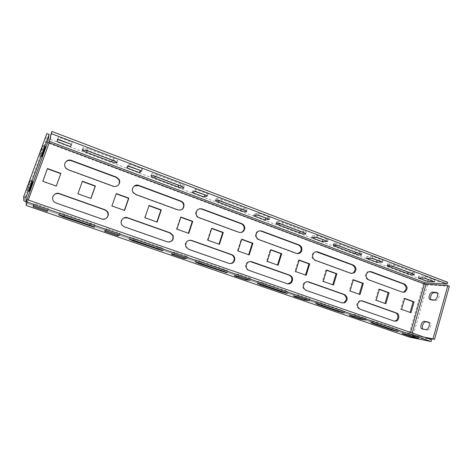 <?xml version="1.0" encoding="UTF-8"?>
<svg xmlns="http://www.w3.org/2000/svg" width="473" height="473" viewBox="0 0 473 473"><rect width="100%" height="100%" fill="white"/><g stroke="black" fill="none" stroke-linecap="round" stroke-linejoin="round"><path stroke-width="0.35" stroke-dasharray="2.37 1.77" d="M389.598 264.803C387.807 264.094 387.21 263.65 387.819 263.467L394.157 264.862L412.888 271.969C414.585 272.643 415.146 273.063 414.567 273.234C413.112 273.282 410.972 272.815 408.146 271.827L389.598 264.803L389.409 265.454M371.512 320.605L373.067 321.51L391.981 328.037L398.378 329.793L377.472 322.29L371.512 320.605M336.078 244.541C334.009 243.719 333.317 243.199 333.997 242.986L334.18 242.968C335.623 242.986 337.586 243.447 340.075 244.334L359.906 251.861C361.857 252.641 362.507 253.126 361.857 253.327C360.479 253.386 358.428 252.931 355.696 251.967L336.078 244.541L335.907 245.097M316.396 301.567L318.465 302.661L338.485 309.573L344.622 311.258L322.284 303.217L316.396 301.567M279.395 223.079C277.018 222.127 276.202 221.524 276.953 221.275L276.953 221.275C278.213 221.21 280.146 221.648 282.759 222.582L303.784 230.564C306.043 231.468 306.806 232.036 306.072 232.267C304.783 232.326 302.821 231.888 300.184 230.948L279.395 223.079L279.247 223.552M257.968 281.388C257.288 281.388 258.169 281.825 260.605 282.688L281.831 290.014L287.696 291.634L285.231 290.41L263.757 282.99L257.968 281.388L257.359 283.309M219.271 200.316C216.717 199.293 215.7 198.607 216.214 198.246L216.368 198.211C217.545 198.152 219.395 198.577 221.914 199.494L244.245 207.966C246.847 209.019 247.751 209.681 246.959 209.947C245.747 210.012 243.873 209.58 241.336 208.664L219.271 200.316L219.141 200.718M195.905 259.949L199.186 261.486L227.336 270.828C228.051 270.822 227.075 270.343 224.409 269.391L201.581 261.504L195.905 259.949M155.381 176.122C152.631 175.028 151.384 174.241 151.632 173.768L151.904 173.68C152.998 173.626 154.76 174.04 157.202 174.933L180.964 183.95C183.967 185.174 185.044 185.942 184.204 186.256C183.081 186.315 181.289 185.895 178.835 185.002L155.381 176.122L155.256 176.476M129.874 237.144L133.871 238.936L163.209 248.721C163.96 248.697 162.795 248.136 159.714 247.036L135.402 238.634L129.874 237.144M87.351 150.367C84.395 149.19 82.887 148.297 82.828 147.688L88.232 148.758L113.579 158.378C117.038 159.791 118.333 160.684 117.464 161.056C116.429 161.11 114.72 160.702 112.343 159.827L87.351 150.367L87.233 150.698M59.468 212.826L64.269 214.913L94.961 225.189C95.723 225.142 94.328 224.48 90.769 223.209L64.825 214.239L59.468 212.826M437.147 292.899L438.146 293.065C439.157 293.692 439.435 294.992 438.968 296.967C438.169 299.279 437.028 300.485 435.55 300.574L431.997 300.225L431.092 299.728M41.571 149.444L39.691 155.901L42.948 146.914L43.108 145.637L41.571 149.444M428.698 322.302L429.762 322.515C430.838 323.177 431.134 324.555 430.649 326.648C429.845 328.977 428.715 330.142 427.255 330.13L423.016 329.125M28.67 184.636L26.991 190.518L30.296 181.437L30.313 180.562L28.67 184.636M26.252 205.477L27.487 202.184L409.098 334.074L425.712 337.675M26.996 199.6L26.991 203.431L28.268 200.038M409.724 337.225C408.926 336.729 408.719 335.676 409.098 334.074L423.359 283.853L424.37 283.918M431.589 339.715L410.41 335.552L410.079 334.263L411.735 334.736L412.22 333.004M49.103 143.047L50.363 139.482L51.929 131.453M449.35 286.224L427.486 284.87L423.359 283.853C423.944 282.15 424.778 281.24 425.848 281.122L447.641 282.263M423.991 278.112L418.694 276.108L425.286 276.374L434.918 280.034L428.993 279.744M371.636 258.299L366.989 256.537L372.878 256.478L383.065 260.345L377.75 260.345M316.2 237.316L312.292 235.838L317.377 235.406L328.173 239.504L323.55 239.823M257.407 215.067L254.338 213.908L258.518 213.057L269.971 217.409L266.133 218.083M194.941 191.423L192.824 190.625L195.97 189.306L208.15 193.936L205.199 195.012M128.443 166.26L127.414 165.869L129.383 164.025L142.361 168.956L140.422 170.487M57.801 139.21L58.35 137.058L72.209 142.32L71.423 144.366M56.198 186.303L42.854 181.277M169.21 242.087L166.892 241.892L124.186 226.981L121.916 225.361C120.118 222.215 120.775 219.738 123.879 217.935M180.775 210.071L177.57 210.089L135.355 194.622L132.712 192.375C131.553 189.821 132.062 187.71 134.231 186.049M124.369 210.384L111.681 206.104L116.169 193.806M117.86 185.522C116.411 186.711 114.768 187.006 112.929 186.403L68.017 169.955L65.747 168.37C64.499 166.78 64.227 165.083 64.919 163.274M105.627 218.709L101.5 219.058L56.056 203.183L54.212 202.089C52.574 200.451 52.148 198.583 52.929 196.49M90.863 198.418L77.767 194.001L82.308 181.502M156.859 221.985L144.555 217.84L148.989 205.737M188.372 233.236L176.435 229.216L180.467 217.172L180.822 217.302M218.952 244.157L207.369 240.26L211.271 228.37L211.709 228.53M248.644 254.758L237.393 250.974L241.171 239.237L241.691 239.427M277.48 265.051L266.553 261.386L270.213 249.791L270.804 250.004M305.505 275.061L294.886 271.496L298.428 260.044L299.09 260.286M332.744 284.787L322.42 281.329L325.856 270.012L326.583 270.278M359.238 294.241L349.192 290.883L352.521 279.703L353.313 279.992M385.004 303.447L375.237 300.178L378.465 289.133L379.316 289.441M410.085 312.399L400.578 309.224L403.711 298.309L404.616 298.64M240.71 232.556L238.433 232.379L198.672 217.817C197.099 217.178 196.1 216.019 195.686 214.328C195.367 211.573 196.472 209.758 199.015 208.889M297.618 253.617L295.832 253.41L258.323 239.669C256.076 238.605 255.148 236.796 255.532 234.236C256.135 232.208 257.442 231.084 259.441 230.871M351.563 273.477L350.061 273.276L314.616 260.292C311.725 258.571 311.151 256.195 312.89 253.161L316.147 251.731M402.7 292.267L367.823 279.78C364.624 277.48 364.417 274.866 367.208 271.945L369.584 271.472M230.044 263.621L228.429 263.39L188.23 249.348L185.398 246.528C184.689 243.087 186.007 240.988 189.354 240.231M287.738 283.871L248.538 270.408C246.315 269.409 245.363 267.641 245.694 265.105C246.386 262.734 247.905 261.545 250.252 261.545M342.363 302.986L305.428 290.28C302.336 288.382 301.869 285.875 304.027 282.759L307.42 281.689M394.104 321.072L359.19 309.052C355.785 306.469 355.749 303.755 359.078 300.917L361.313 300.733M412.468 335.239L418.995 336.51L409.175 333.116L402.777 331.898L412.468 335.239L412.208 336.155M360.302 317.235L366.102 318.228L355.708 314.634L350.05 313.7L360.302 317.235L360.024 318.169M305.097 298.179L310.081 298.865L299.06 295.051L294.241 294.437L305.097 298.179L304.801 299.137M246.581 277.988L250.637 278.313L238.936 274.269L235.063 274.009L246.581 277.988L246.267 278.969M184.452 256.543L187.456 256.472L174.998 252.168L172.213 252.316L184.452 256.543L184.121 257.554M118.362 233.733L120.166 233.213L106.88 228.619L105.331 229.234L118.362 233.733L118.008 234.768M47.921 209.421L48.352 208.386L34.157 203.485L34.015 204.62L47.921 209.421L47.537 210.485M424.186 337.148L411.735 334.736M26.198 201.9L27.481 202.361L49.038 143.408C46.898 142.568 45.751 141.924 45.591 141.474L46.845 133.557M26.234 201.693L27.487 202.184M149.078 205.477L148.723 205.637M157.16 222.091L156.782 222.204M144.898 217.716L144.555 217.84M180.911 217.048L180.467 217.172M188.762 233.372L188.301 233.449M176.867 229.127L176.435 229.216M211.792 228.276L211.271 228.37M219.425 244.322L218.881 244.37M207.884 240.201L207.369 240.26M241.768 239.178L241.171 239.237M249.194 254.953L248.573 254.965M237.984 250.95L237.393 250.974M270.881 249.762L270.213 249.791M278.106 265.276L277.415 265.264M267.215 261.386L266.553 261.386M299.167 260.044L298.428 260.044M306.197 275.304L305.44 275.262M295.619 271.526L294.886 271.496M326.654 270.042L325.856 270.012M333.5 285.053L332.685 284.988M323.213 281.382L322.42 281.329M353.384 279.756L352.521 279.703M360.054 294.537L359.178 294.443M350.05 290.966L349.192 290.883M379.381 289.21L378.465 289.133M385.879 303.761L384.951 303.642M376.147 300.284L375.237 300.178M404.681 298.41L403.711 298.309M411.013 312.73L410.032 312.6M401.542 309.348L400.578 309.224M34.157 203.485L33.382 205.607M34.015 204.62L33.624 205.69M48.352 208.386L47.59 210.503M58.35 137.058L57.594 139.127M72.209 142.32L71.464 144.383M106.88 228.619L106.159 230.688M105.331 229.234L104.622 231.262M120.166 233.213L119.456 235.27M129.383 164.025L128.68 166.041M142.361 168.956L141.669 170.96M127.414 165.869L126.729 167.85M174.998 252.168L174.33 254.178M172.213 252.316L171.551 254.291M187.456 256.472L186.794 258.471M195.97 189.306L195.314 191.269M208.15 193.936L207.505 195.887M192.824 190.625L192.186 192.552M238.936 274.269L238.309 276.226M235.063 274.009L234.448 275.93M250.637 278.313L250.022 280.264M258.518 213.057L257.903 214.967M269.971 217.409L269.368 219.306M254.338 213.908L253.741 215.783M299.06 295.051L298.475 296.961M294.241 294.437L293.662 296.305M310.081 298.865L309.502 300.757M317.377 235.406L316.809 237.269M328.173 239.504L327.612 241.36M312.292 235.838L311.731 237.671M355.708 314.634L355.158 316.49M350.05 313.7L349.512 315.521M366.102 318.228L365.564 320.079M372.878 256.478L372.34 258.293M383.065 260.345L382.533 262.154M366.989 256.537L366.463 258.329M409.175 333.116L408.66 334.925M402.777 331.898L402.269 333.678M418.995 336.51L418.487 338.313M425.286 276.374L424.784 278.148M434.918 280.034L434.421 281.796M418.694 276.108L418.197 277.852M373.067 321.51L372.683 322.834M318.465 302.661L318.069 303.968M260.605 282.688L260.197 283.989M199.186 261.486L198.761 262.781M133.871 238.936L133.421 240.243M64.269 214.913L63.796 216.238M434.043 300.018L435.55 300.574M39.815 154.73L42.038 155.552M425.73 329.598L427.255 330.13M26.979 189.744L29.231 190.536M50.363 139.482L425.848 281.122M49.038 143.408L423.359 283.853M27.481 202.361L409.098 334.074M410.333 335.523L26.991 203.431L410.41 335.552M410.079 334.263L410.599 332.442M427.486 284.87L413.225 335.251M23.851 200.812L45.591 141.474M30.331 180.591L32.548 181.384M30.296 181.437L32.211 182.117M26.973 190.495L29.208 191.275M422.241 328.989L423.755 329.515M428.372 322.042L429.419 322.415M39.673 155.842L41.878 156.658M42.948 146.914L44.823 147.611M43.12 145.708L45.296 146.518M436.875 292.639L437.691 292.947M430.501 299.675L431.997 300.225M135.674 194.427L135.355 194.622M178.008 209.941L177.57 210.089M239.025 232.302L238.433 232.379M199.163 217.692L198.672 217.817M296.565 253.392L295.832 253.41M258.968 239.61L258.323 239.669M350.919 273.311L350.061 273.276M315.39 260.292L314.616 260.292M402.334 292.154L401.37 292.072M368.715 279.833L367.823 279.78M167.3 241.839L166.892 241.892M228.997 263.396L228.429 263.39M188.692 249.318L188.23 249.348M287.164 283.717L286.455 283.652M249.159 270.438L248.538 270.408M342.085 302.903L341.246 302.791M306.185 290.363L305.428 290.28M394.027 321.049L393.081 320.889M360.065 309.182L359.19 309.052M89.846 223.741L89.385 225.053M90.769 223.209L90.041 225.278M64.825 214.239L64.08 216.338M88.232 148.758L87.505 150.798M113.579 158.378L112.864 160.4M112.343 159.827L112.225 160.158M157.858 247.219L157.426 248.496M159.714 247.036L159.034 249.052M135.402 238.634L134.71 240.668M157.202 174.933L156.522 176.92M180.964 183.95L180.302 185.919M178.835 185.002L178.729 185.321M221.725 269.267L221.323 270.515M224.409 269.391L223.77 271.354M201.581 261.504L200.93 263.485M221.914 199.494L221.281 201.427M244.245 207.966L243.63 209.882M241.336 208.664L241.23 208.977M281.831 290.014L281.453 291.226M285.231 290.41L284.634 292.326M263.757 282.99L263.148 284.923M282.759 222.582L282.168 224.468M303.784 230.564L303.205 232.432M300.184 230.948L300.089 231.25M338.485 309.573L338.13 310.755M342.517 310.211L341.961 312.074M322.284 303.217L321.711 305.097M340.075 244.334L339.519 246.173M359.906 251.861L359.362 253.682M355.696 251.967L355.607 252.263M391.981 328.037L391.65 329.196M396.575 328.895L396.055 330.71M377.472 322.29L376.934 324.123M394.157 264.862L393.637 266.654M412.888 271.969L412.379 273.749M387.819 263.467L387.298 265.252M371.151 320.558L370.619 322.379M333.997 242.986L333.441 244.813M316.224 301.549L315.657 303.418M30.313 180.562L32.566 181.366M26.991 190.518L29.208 191.293M422.135 328.966L423.447 329.427M428.242 321.977L429.762 322.515M39.691 155.901L41.878 156.705M43.108 145.637L45.331 146.47M436.644 292.503L438.146 293.065M430.276 299.628L431.583 300.113M133.025 192.174L132.712 192.375M196.171 214.198L195.686 214.328M256.171 234.165L255.532 234.236M313.658 253.144L312.89 253.161M368.1 271.975L367.208 271.945M185.854 246.492L185.398 246.528M246.303 265.117L245.694 265.105M304.783 282.824L304.027 282.759M359.953 301.023L359.078 300.917M94.961 225.189L94.322 227.01M59.769 212.797L59.019 214.89M83.171 147.529L82.444 149.563M117.464 161.056L116.949 162.523M163.209 248.721L162.611 250.489M130.122 237.144L129.425 239.172M151.904 173.68L151.224 175.66M184.204 186.256L183.725 187.686M227.336 270.828L226.774 272.554M196.053 259.961L195.402 261.936M216.368 198.211L215.735 200.138M246.959 209.947L246.504 211.354M287.696 291.634L287.176 293.331M276.953 221.275L276.356 223.15M306.072 232.267L305.641 233.662M344.622 311.258L344.125 312.931M361.857 253.327L361.437 254.722M398.378 329.793L397.905 331.443M414.567 273.234L414.165 274.636"/><path stroke-width="0.71" d="M389.084 266.577C387.286 265.867 386.695 265.43 387.298 265.252L393.637 266.654L412.379 273.749C414.076 274.417 414.638 274.837 414.064 274.996C412.61 275.038 410.469 274.571 407.637 273.583L389.084 266.577L389.409 265.454M370.98 322.432L372.541 323.325L391.461 329.835L397.864 331.603L376.934 324.123L370.98 322.432M335.528 246.356C333.459 245.534 332.767 245.02 333.441 244.813L333.625 244.795C335.067 244.825 337.03 245.286 339.519 246.173L359.362 253.682C361.319 254.462 361.969 254.947 361.319 255.136C359.941 255.184 357.89 254.728 355.158 253.765L335.528 246.356L335.907 245.097M315.828 303.441L317.903 304.517L337.935 311.411L344.072 313.108L321.711 305.097L315.828 303.441M278.81 224.941C276.427 223.989 275.611 223.392 276.356 223.15L276.356 223.15C277.616 223.096 279.555 223.534 282.168 224.468L303.205 232.432C305.463 233.337 306.226 233.899 305.499 234.123C304.21 234.176 302.247 233.733 299.61 232.793L278.81 224.941L279.247 223.552M257.359 283.309L260.002 284.592L281.24 291.9L287.111 293.532L284.634 292.326L263.148 284.923L257.359 283.309M218.644 202.225C216.09 201.208 215.067 200.522 215.576 200.174L215.735 200.138C216.906 200.085 218.757 200.517 221.281 201.427L243.63 209.882C246.232 210.934 247.137 211.591 246.344 211.851C245.138 211.904 243.264 211.472 240.722 210.556L218.644 202.225L219.141 200.718M195.254 261.924L198.542 263.443L226.709 272.773C227.418 272.773 226.443 272.306 223.77 271.354L200.93 263.485L195.254 261.924M154.706 178.085C151.957 176.991 150.71 176.21 150.952 175.743L151.224 175.66C152.318 175.613 154.08 176.033 156.522 176.92L180.302 185.919C183.305 187.137 184.387 187.899 183.548 188.207C182.424 188.26 180.639 187.84 178.179 186.947L154.706 178.085L155.256 176.476M129.176 239.167L133.179 240.946L162.535 250.72C163.286 250.702 162.121 250.152 159.034 249.052L134.71 240.668L129.176 239.167M86.63 152.377C83.668 151.206 82.16 150.319 82.101 149.716L87.505 150.798L112.864 160.4C116.328 161.813 117.629 162.7 116.766 163.055L111.64 161.819L86.63 152.377L87.233 150.698M58.717 214.908L63.536 216.977L94.239 227.241C95.002 227.206 93.601 226.555 90.041 225.278L64.08 216.338L58.717 214.908M434.043 300.018C435.521 299.929 436.656 298.723 437.46 296.405C437.921 294.431 437.655 293.124 436.644 292.503L432.635 292.107C430.022 291.705 427.651 298.658 430.087 299.563L434.043 300.018M43.812 150.278L41.89 156.711L45.148 147.73L45.331 146.47L43.812 150.278M425.73 329.598C427.19 329.604 428.319 328.445 429.123 326.11C429.608 324.017 429.318 322.639 428.242 321.977L424.399 321.333C421.762 320.729 419.397 327.978 421.94 328.895L425.73 329.598M30.934 185.44L29.22 191.299L32.519 182.229L32.566 181.366L30.934 185.44M26.198 201.782L26.252 205.483L409.724 337.225L431.08 341.547L431.589 339.715L26.996 199.6L26.198 201.782L431.08 341.547M28.268 200.038L49.103 143.047L51.155 133.575L447.139 284.06L425.363 282.819L424.37 283.918L447.825 285.645L432.972 338.851L424.186 337.148M447.139 284.06L447.641 282.263L51.929 131.453L51.155 133.575M418.197 277.852L424.784 278.148L434.421 281.796L427.71 281.441L418.197 277.852M366.463 258.329L372.34 258.293L382.533 262.154L376.514 262.119L366.463 258.329M311.731 237.671L316.809 237.269L327.612 241.36L322.373 241.685L311.731 237.671M253.741 215.783L257.903 214.967L269.368 219.306L265.022 220.04L253.741 215.783M192.186 192.552L195.314 191.269L207.505 195.887L204.17 197.075L192.186 192.552M126.729 167.85L128.68 166.041L141.669 170.96L139.482 172.663L126.729 167.85M56.985 141.528L57.594 139.127L71.464 144.383L70.589 146.66L56.985 141.528L57.801 139.21M428.993 279.744L423.991 278.112M377.75 260.345L371.636 258.299M323.55 239.823L316.2 237.316M266.133 218.083L257.407 215.067M205.199 195.012L194.941 191.423M140.422 170.487L128.443 166.26M71.423 144.366L57.73 139.494M42.854 181.277L47.389 168.808L60.763 173.668L56.281 186.072L42.818 181.265L47.454 168.53L60.863 173.408L56.293 186.072M123.879 217.935L127.326 217.876L169.896 232.947L172.663 235.536C173.591 238.853 172.438 241.035 169.21 242.087M134.231 186.049L138.459 185.635L180.538 201.25C182.034 201.853 183.021 202.935 183.5 204.49C183.997 207.085 183.086 208.942 180.775 210.071M116.169 193.806L128.55 198.305L124.369 210.384M64.919 163.274C66.303 160.773 68.443 159.921 71.34 160.725L116.104 177.34L118.717 179.498C119.87 181.75 119.586 183.761 117.86 185.522M52.929 196.49C54.33 193.96 56.494 193.073 59.421 193.835L104.716 209.87L106.969 211.461C108.76 214.31 108.311 216.729 105.627 218.709M82.308 181.502L95.185 186.179L90.863 198.418M148.989 205.737L160.897 210.065L156.859 221.985M180.822 217.302L192.28 221.47L188.372 233.236M211.709 228.53L222.736 232.539L218.952 244.157M241.691 239.427L252.304 243.282L248.644 254.758M270.804 250.004L281.027 253.723L277.48 265.051M299.09 260.286L308.94 263.869L305.505 275.061M326.583 270.278L336.078 273.725L332.744 284.787M353.313 279.992L362.466 283.321L359.238 294.241M379.316 289.441L388.138 292.651L385.004 303.447M404.616 298.64L413.13 301.733L410.085 312.399M199.015 208.889L201.575 209.054L241.212 223.764C243.323 224.734 244.293 226.413 244.127 228.802C243.743 230.806 242.602 232.06 240.71 232.556M259.441 230.871L261.043 231.126L298.439 245.002C301.236 246.604 301.898 248.904 300.414 251.902L297.618 253.617M316.147 251.731L352.509 265.069C355.702 267.31 355.956 269.912 353.278 272.874L351.563 273.477M369.584 271.472L403.676 284.06C406.969 286.727 406.951 289.393 403.623 292.066L402.7 292.267M189.354 240.231L191.169 240.479L231.244 254.669C233.272 255.544 234.265 257.129 234.218 259.417C233.822 261.9 232.432 263.295 230.044 263.621M250.252 261.545L289.092 275.15C292.078 276.888 292.651 279.312 290.806 282.416L287.738 283.871M307.42 281.689L343.723 294.49C347.141 297.032 347.217 299.746 343.96 302.637L342.363 302.986M361.313 300.733L395.41 312.789C398.993 313.841 398.556 320.392 394.86 320.996L394.104 321.072M418.487 338.313L408.66 334.925L402.269 333.678L411.965 337.013L418.487 338.313M365.564 320.079L355.158 316.49L349.512 315.521L359.764 319.05L365.564 320.079M309.502 300.757L298.475 296.961L293.662 296.305L304.523 300.042L309.502 300.757M250.022 280.264L238.309 276.226L234.448 275.93L245.972 279.898L250.022 280.264M186.794 258.471L174.33 254.178L171.551 254.291L183.802 258.506L186.794 258.471M119.456 235.27L106.159 230.688L104.622 231.262L117.671 235.749L119.456 235.27M47.59 210.503L33.382 205.607L33.252 206.701L47.176 211.49L47.59 210.503M167.3 241.839L124.476 226.88L122.2 225.254C119.119 221.701 123.282 215.972 127.627 217.751L170.31 232.87L173.083 235.465C173.863 240.107 171.936 242.229 167.3 241.839M178.008 209.941L135.674 194.427L133.025 192.174C130.725 188.502 134.817 183.725 138.784 185.41L180.982 201.078C182.483 201.687 183.471 202.769 183.95 204.33C184.21 208.634 182.229 210.509 178.008 209.941M124.582 210.461L111.935 205.944L116.257 193.546L128.851 198.122L124.582 210.461M113.189 186.185L68.142 169.677L65.865 168.086C62.436 164.397 66.817 158.437 71.476 160.424L116.37 177.091L118.989 179.261C121.455 182.956 117.316 187.911 113.189 186.185M101.725 218.934L56.145 203.012L54.294 201.912C50.114 198.465 54.49 191.577 59.521 193.634L104.947 209.722L107.211 211.313C110.41 214.884 106.212 220.737 101.725 218.934M90.976 198.459L77.927 193.8L82.403 181.236L95.392 185.96L90.976 198.459M144.898 217.716L149.078 205.477L161.287 209.917L157.16 222.091L144.898 217.716M176.867 229.127L180.911 217.048L192.753 221.358L188.762 233.372L176.867 229.127M207.884 240.201L211.792 228.276L223.291 232.456L219.425 244.322L207.884 240.201M237.984 250.95L241.768 239.178L252.931 243.234L249.194 254.953L237.984 250.95M267.215 261.386L270.881 249.762L281.725 253.705L278.106 265.276L267.215 261.386M295.619 271.526L299.167 260.044L309.703 263.875L306.197 275.304L295.619 271.526M323.213 281.382L326.654 270.042L336.9 273.766L333.5 285.053L323.213 281.382M350.05 290.966L353.384 279.756L363.347 283.38L360.054 294.537L350.05 290.966M376.147 300.284L379.381 289.21L389.078 292.734L385.879 303.761L376.147 300.284M401.542 309.348L404.681 298.41L414.117 301.839L411.013 312.73L401.542 309.348M199.163 217.692C197.584 217.054 196.585 215.889 196.171 214.198C196.129 210.071 198.092 208.309 202.072 208.912L241.815 223.664C243.926 224.634 244.902 226.319 244.73 228.713C243.914 231.764 242.01 232.958 239.025 232.302L199.163 217.692M258.968 239.61C256.715 238.546 255.781 236.731 256.171 234.165C257.146 231.427 258.985 230.386 261.693 231.043L299.178 244.961C301.981 246.569 302.643 248.875 301.153 251.878C299.929 253.439 298.404 253.942 296.565 253.392L258.968 239.61M315.39 260.292C312.493 258.565 311.914 256.183 313.658 253.144C314.87 251.813 316.295 251.405 317.951 251.932L353.372 265.081C356.565 267.334 356.825 269.941 354.141 272.909L350.919 273.311L315.39 260.292M368.715 279.833C365.511 277.527 365.304 274.908 368.1 271.975L371.122 271.673L404.646 284.119C407.945 286.792 407.927 289.47 404.592 292.148L402.334 292.154L368.715 279.833M188.692 249.318L185.854 246.492C185.321 242.005 187.249 239.982 191.636 240.42L231.817 254.651C233.851 255.532 234.845 257.123 234.803 259.417C234.088 262.675 232.148 263.999 228.997 263.396L188.692 249.318M249.159 270.438C246.924 269.433 245.978 267.659 246.303 265.117C247.249 262.267 249.123 261.149 251.914 261.77L289.807 275.191C292.799 276.936 293.378 279.366 291.528 282.476C290.292 283.8 288.837 284.214 287.164 283.717L249.159 270.438M306.185 290.363C303.081 288.459 302.614 285.946 304.783 282.824C305.972 281.748 307.302 281.447 308.774 281.908L344.569 294.584C347.986 297.127 348.069 299.852 344.805 302.755L342.085 302.903L306.185 290.363M360.065 309.182C356.654 306.593 356.618 303.873 359.953 301.023L362.501 300.934L396.362 312.925C399.957 313.983 399.519 320.552 395.812 321.155L394.027 321.049L360.065 309.182M447.825 285.645L449.35 286.224L434.521 339.389L425.712 337.675M434.521 339.389L432.972 338.851M431.092 299.728C429.407 297.99 431.849 292.296 434.125 292.663L437.147 292.899M423.016 329.125C421.106 327.452 423.548 321.309 425.907 321.871L428.698 322.302M410.599 332.442L424.37 283.918L47.726 142.278L26.234 201.693M26.033 201.563L25.98 197.608L23.65 196.798L23.851 200.812L26.198 201.9M23.65 196.798L46.845 133.557L49.121 134.421L47.726 142.278M25.98 197.608L49.121 134.421M128.851 198.122L128.55 198.305M161.287 209.917L160.897 210.065M192.753 221.358L192.28 221.47M223.291 232.456L222.736 232.539M252.931 243.234L252.304 243.282M281.725 253.705L281.027 253.723M309.703 263.875L308.94 263.869M336.9 273.766L336.078 273.725M363.347 283.38L362.466 283.321M389.078 292.734L388.138 292.651M414.117 301.839L413.13 301.733M33.624 205.69L33.252 206.701M47.537 210.485L47.176 211.49M71.317 144.637L70.589 146.66M118.008 234.768L117.671 235.749M140.162 170.694L139.482 172.663M184.121 257.554L183.802 258.506M204.803 195.16L204.17 197.075M246.267 278.969L245.972 279.898M265.613 218.171L265.022 220.04M304.801 299.137L304.523 300.042M322.929 239.864L322.373 241.685M360.024 318.169L359.764 319.05M377.034 260.345L376.514 262.119M412.208 336.155L411.965 337.013M428.201 279.709L427.71 281.441M372.683 322.834L372.541 323.325M318.069 303.968L317.903 304.517M260.197 283.989L260.002 284.592M198.761 262.781L198.542 263.443M133.421 240.243L133.179 240.946M63.796 216.238L63.536 216.977M49.635 141.48L425.363 282.819M26.24 205.471L409.92 337.284M412.22 333.004L426.019 284.32M32.211 182.117L32.519 182.229M424.399 321.333L425.907 321.871M427.899 321.877L428.372 322.042M44.823 147.611L45.148 147.73M436.189 292.385L436.875 292.639M432.635 292.107L434.125 292.663M71.476 160.424L71.34 160.725M138.784 185.41L138.459 185.635M180.982 201.078L180.538 201.25M202.072 208.912L201.575 209.054M241.815 223.664L241.212 223.764M261.693 231.043L261.043 231.126M299.178 244.961L298.439 245.002M317.951 251.932L317.164 251.955M353.372 265.081L352.509 265.069M371.122 271.673L370.223 271.644M404.646 284.119L403.676 284.06M127.627 217.751L127.326 217.876M170.31 232.87L169.896 232.947M191.636 240.42L191.169 240.479M231.817 254.651L231.244 254.669M251.914 261.77L251.287 261.764M289.807 275.191L289.092 275.15M308.774 281.908L308.012 281.849M344.569 294.584L343.723 294.49M362.507 300.934L361.626 300.828M396.362 312.925L395.41 312.789M89.385 225.053L89.125 225.787M112.225 160.158L111.64 161.819M157.426 248.496L157.184 249.206M178.729 185.321L178.179 186.947M221.323 270.515L221.098 271.206M241.23 208.977L240.722 210.556M281.453 291.226L281.24 291.9M300.089 231.25L299.61 232.793M338.13 310.755L337.935 311.411M355.607 252.263L355.158 253.765M391.65 329.196L391.461 329.835M408.063 272.117L407.637 273.583M183.95 204.33L183.5 204.49M244.73 228.713L244.127 228.802M301.153 251.878L300.414 251.902M354.141 272.909L353.278 272.874M404.592 292.148L403.623 292.066M173.083 235.465L172.663 235.536M234.803 259.417L234.218 259.417M291.528 282.476L290.806 282.416M344.805 302.755L343.96 302.637M395.812 321.155L394.86 320.996M116.949 162.523L116.766 163.055M183.725 187.686L183.548 188.207M246.504 211.354L246.344 211.851M305.641 233.662L305.499 234.123M361.437 254.722L361.319 255.136M414.165 274.636L414.064 274.996"/></g></svg>
